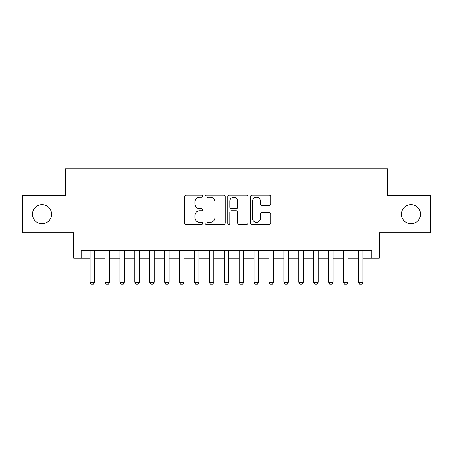 <?xml version="1.0" encoding="UTF-8"?>
<svg xmlns="http://www.w3.org/2000/svg" width="453" height="453" viewBox="0 0 453 453"><rect width="100%" height="100%" fill="white"/><g stroke="black" fill="none" stroke-linecap="round" stroke-linejoin="round"><path stroke-width="0.68" d="M202.65 196.121A1.025 1.025 0 0 0 201.625 195.096L186.081 195.096A1.461 1.461 0 0 0 184.614 196.562L184.614 222.899A1.461 1.461 0 0 0 186.081 224.36L201.625 224.36A1.025 1.025 0 0 0 202.65 223.34A1.025 1.025 0 0 0 201.625 222.315L199.614 222.315A4.683 4.683 0 0 1 194.932 217.633L194.932 215.435A4.683 4.683 0 0 1 199.614 210.753L201.625 210.753A1.025 1.025 0 0 0 202.65 209.728A1.025 1.025 0 0 0 201.625 208.708L199.614 208.708A4.683 4.683 0 0 1 194.932 204.026L194.932 201.828A4.683 4.683 0 0 1 199.614 197.146L201.625 197.146A1.025 1.025 0 0 0 202.65 196.121M401.432 214.201A9.541 9.541 0 0 0 410.973 223.742A9.541 9.541 0 0 0 420.514 214.201A9.541 9.541 0 0 0 410.973 204.66A9.541 9.541 0 0 0 401.432 214.201M32.486 214.201A9.541 9.541 0 0 0 42.027 223.742A9.541 9.541 0 0 0 51.568 214.201A9.541 9.541 0 0 0 42.027 204.66A9.541 9.541 0 0 0 32.486 214.201M269.263 205.413A1.461 1.461 0 0 0 270.724 203.952L270.724 196.562A1.461 1.461 0 0 0 269.263 195.096L251.998 195.096A1.461 1.461 0 0 0 250.532 196.562L250.532 222.899A1.461 1.461 0 0 0 251.998 224.36L269.263 224.36A1.461 1.461 0 0 0 270.724 222.899L270.724 213.975A1.461 1.461 0 0 0 269.263 212.508L261.874 212.508A1.461 1.461 0 0 0 260.407 213.975L260.407 218.397A3.913 3.913 0 0 1 256.494 222.315A3.913 3.913 0 0 1 252.581 218.397L252.581 201.058A3.913 3.913 0 0 1 256.494 197.146A3.913 3.913 0 0 1 260.407 201.058L260.407 203.952A1.461 1.461 0 0 0 261.874 205.413L269.263 205.413M81.161 258.176L81.161 250.724L371.839 250.724L371.839 258.176L379.297 258.176L379.297 232.836L430.35 232.836L430.35 195.566L387.491 195.566L387.491 168.737L65.509 168.737L65.509 195.566L22.65 195.566L22.65 232.836L73.703 232.836L73.703 258.176L90.102 258.176M225.22 196.562A1.461 1.461 0 0 0 223.754 195.096L206.489 195.096A1.461 1.461 0 0 0 205.028 196.562L205.028 222.899A1.461 1.461 0 0 0 206.489 224.36L223.754 224.36A1.461 1.461 0 0 0 225.22 222.899L225.22 196.562M229.246 195.096L246.511 195.096A1.461 1.461 0 0 1 247.972 196.562L247.972 222.899A1.461 1.461 0 0 1 246.511 224.36L239.122 224.36A1.461 1.461 0 0 1 237.655 222.899L237.655 212.219A1.461 1.461 0 0 0 236.194 210.753L231.29 210.753A1.461 1.461 0 0 0 229.83 212.219L229.83 223.34A1.025 1.025 0 0 1 228.805 224.36A1.025 1.025 0 0 1 227.78 223.34L227.78 196.562A1.461 1.461 0 0 1 229.246 195.096M94.575 258.176L105.011 258.176M109.484 258.176L119.915 258.176M124.388 258.176L134.824 258.176M139.298 258.176L149.728 258.176M154.201 258.176L164.637 258.176M169.111 258.176L179.541 258.176M184.014 258.176L194.45 258.176M198.924 258.176L209.36 258.176M213.827 258.176L224.263 258.176M228.737 258.176L239.173 258.176M243.64 258.176L254.076 258.176M258.55 258.176L268.986 258.176M273.459 258.176L283.889 258.176M288.363 258.176L298.799 258.176M303.272 258.176L313.703 258.176M318.176 258.176L328.612 258.176M333.085 258.176L343.516 258.176M347.989 258.176L358.425 258.176M362.898 258.176L371.839 258.176M208.103 197.146A1.025 1.025 0 0 0 207.078 198.171L207.078 221.291A1.025 1.025 0 0 0 208.103 222.315L210.22 222.315A4.683 4.683 0 0 0 214.903 217.633L214.903 201.828A4.683 4.683 0 0 0 210.22 197.146L208.103 197.146M237.655 201.132A3.913 3.913 0 0 0 233.742 197.219A3.913 3.913 0 0 0 229.83 201.132L229.83 207.242A1.461 1.461 0 0 0 231.29 208.708L236.194 208.708A1.461 1.461 0 0 0 237.655 207.242L237.655 201.132M94.575 250.724L94.575 282.327L93.46 284.263L91.223 284.263L90.102 282.327L90.102 250.724M90.102 282.327L94.575 282.327M109.484 250.724L109.484 282.327L108.363 284.263L106.127 284.263L105.011 282.327L105.011 250.724M105.011 282.327L109.484 282.327M124.388 250.724L124.388 282.327L123.273 284.263L121.036 284.263L119.915 282.327L119.915 250.724M119.915 282.327L124.388 282.327M139.298 250.724L139.298 282.327L138.176 284.263L135.94 284.263L134.824 282.327L134.824 250.724M134.824 282.327L139.298 282.327M154.201 250.724L154.201 282.327L153.086 284.263L150.849 284.263L149.728 282.327L149.728 250.724M149.728 282.327L154.201 282.327M169.111 250.724L169.111 282.327L167.989 284.263L165.753 284.263L164.637 282.327L164.637 250.724M164.637 282.327L169.111 282.327M184.014 250.724L184.014 282.327L182.899 284.263L180.662 284.263L179.541 282.327L179.541 250.724M179.541 282.327L184.014 282.327M198.924 250.724L198.924 282.327L197.802 284.263L195.566 284.263L194.45 282.327L194.45 250.724M194.45 282.327L198.924 282.327M213.827 250.724L213.827 282.327L212.712 284.263L210.475 284.263L209.36 282.327L209.36 250.724M209.36 282.327L213.827 282.327M228.737 250.724L228.737 282.327L227.616 284.263L225.384 284.263L224.263 282.327L224.263 250.724M224.263 282.327L228.737 282.327M243.64 250.724L243.64 282.327L242.525 284.263L240.288 284.263L239.173 282.327L239.173 250.724M239.173 282.327L243.64 282.327M258.55 250.724L258.55 282.327L257.434 284.263L255.198 284.263L254.076 282.327L254.076 250.724M254.076 282.327L258.55 282.327M273.459 250.724L273.459 282.327L272.338 284.263L270.101 284.263L268.986 282.327L268.986 250.724M268.986 282.327L273.459 282.327M288.363 250.724L288.363 282.327L287.247 284.263L285.011 284.263L283.889 282.327L283.889 250.724M283.889 282.327L288.363 282.327M303.272 250.724L303.272 282.327L302.151 284.263L299.914 284.263L298.799 282.327L298.799 250.724M298.799 282.327L303.272 282.327M318.176 250.724L318.176 282.327L317.06 284.263L314.824 284.263L313.703 282.327L313.703 250.724M313.703 282.327L318.176 282.327M333.085 250.724L333.085 282.327L331.964 284.263L329.727 284.263L328.612 282.327L328.612 250.724M328.612 282.327L333.085 282.327M347.989 250.724L347.989 282.327L346.873 284.263L344.637 284.263L343.516 282.327L343.516 250.724M343.516 282.327L347.989 282.327M362.898 250.724L362.898 282.327L361.777 284.263L359.54 284.263L358.425 282.327L358.425 250.724M358.425 282.327L362.898 282.327"/></g></svg>
